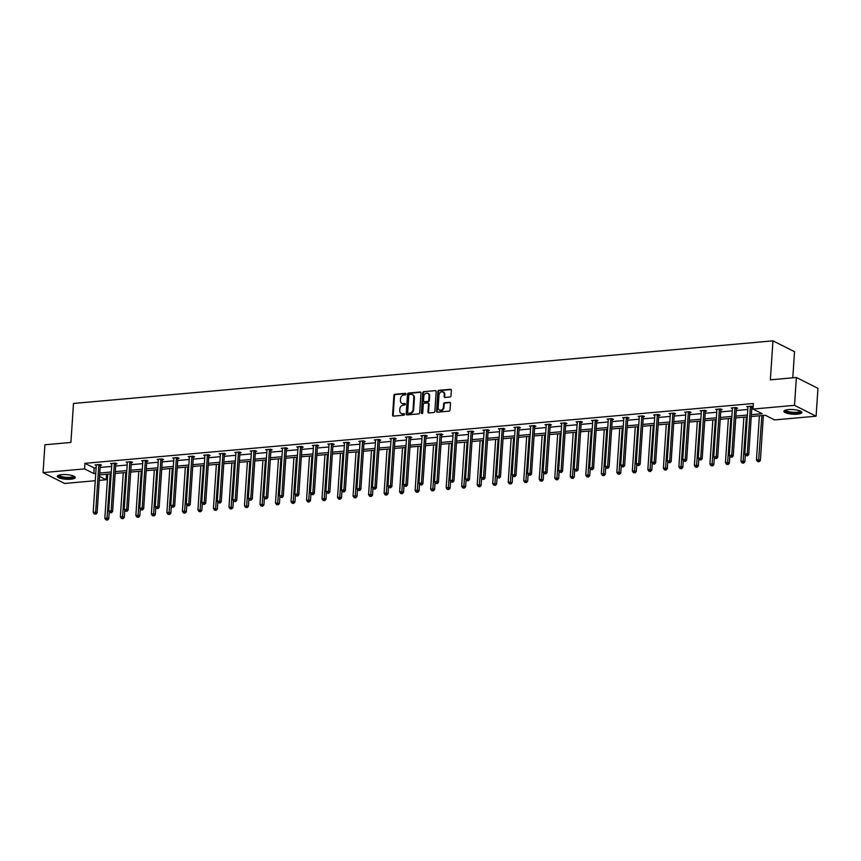 <?xml version="1.0" encoding="UTF-8"?>
<svg xmlns="http://www.w3.org/2000/svg" width="861" height="861" viewBox="0 0 861 861"><rect width="100%" height="100%" fill="white"/><g stroke="black" fill="none" stroke-linecap="round" stroke-linejoin="round"><path stroke-width="1.29" d="M405.951 394.037A0.796 0.657 -63.3 0 0 405.327 393.337L394.951 394.263A1.13 0.936 -63.3 0 0 393.897 395.447L392.594 415.12A1.13 0.936 -63.3 0 0 393.499 416.132L403.874 415.196A0.796 0.657 -63.3 0 0 403.97 413.667L402.625 413.786A3.627 2.992 -63.3 0 1 401.237 413.528A3.627 2.992 -63.3 0 1 399.741 410.568L399.848 408.932A3.627 2.992 -63.3 0 1 403.206 405.154L404.541 405.036A0.796 0.657 -63.3 0 0 404.648 403.497L403.303 403.626A3.627 2.992 -63.3 0 1 401.904 403.368A3.627 2.992 -63.3 0 1 400.408 400.397L400.526 398.761A3.627 2.992 -63.3 0 1 403.874 394.984L405.219 394.865A0.796 0.657 -63.3 0 0 405.951 394.037M797.426 414.173A9.008 2.314 3.8 0 1 788.342 413.603A9.008 2.314 3.8 0 1 783.887 411.289A9.008 2.314 3.8 0 1 788.332 409.599A9.008 2.314 3.8 0 1 797.415 410.159A9.008 2.314 3.8 0 1 801.871 412.484A9.008 2.314 3.8 0 1 797.426 414.173M70.817 479.222A9.008 2.314 3.8 0 1 61.734 478.651A9.008 2.314 3.8 0 1 57.278 476.337A9.008 2.314 3.8 0 1 61.723 474.648A9.008 2.314 3.8 0 1 70.806 475.207A9.008 2.314 3.8 0 1 75.262 477.532A9.008 2.314 3.8 0 1 70.817 479.222M449.937 396.996A1.13 0.936 -63.3 0 0 450.981 395.823L451.347 390.302A1.13 0.936 -63.3 0 0 450.443 389.29L438.927 390.324A1.13 0.936 -63.3 0 0 437.883 391.507L436.57 411.181A1.13 0.936 -63.3 0 0 437.474 412.193L448.99 411.16A1.13 0.936 -63.3 0 0 450.045 409.976L450.486 403.314A1.13 0.936 -63.3 0 0 449.582 402.302L444.653 402.744A1.13 0.936 -63.3 0 0 443.609 403.927L443.383 407.231A3.035 2.508 -63.3 0 1 438.163 407.705L439.024 394.747A3.035 2.508 -63.3 0 1 444.244 394.273L444.104 396.437A1.13 0.936 -63.3 0 0 445.008 397.438L449.937 396.996M95.27 480.718L64.629 483.462L43.05 472.624L44.901 444.771L70.903 442.446L73.497 403.454L772.952 340.838L770.369 379.83L796.371 377.495L794.52 405.348L816.099 416.197L774.577 419.91L765.332 415.26L751.266 416.52M43.05 472.624L84.572 468.901L93.817 473.55L95.765 473.378M751.384 414.679L762.243 413.71L752.998 409.061L753.375 403.497L84.938 463.336L84.572 468.901M752.998 409.061L794.52 405.348M420.986 393.014A1.13 0.936 -63.3 0 0 420.093 392.013L408.566 393.046A1.13 0.936 -63.3 0 0 407.522 394.22L406.209 413.904A1.13 0.936 -63.3 0 0 407.113 414.905L418.64 413.883A1.13 0.936 -63.3 0 0 419.684 412.699L420.986 393.014M423.752 391.68L435.268 390.657A1.13 0.936 -63.3 0 1 436.172 391.658L434.859 411.343A1.13 0.936 -63.3 0 1 433.815 412.516L428.886 412.957A1.13 0.936 -63.3 0 1 427.982 411.956L428.509 403.97A1.13 0.936 -63.3 0 0 427.605 402.97L424.333 403.26A1.13 0.936 -63.3 0 0 423.289 404.444L422.74 412.753A0.796 0.657 -63.3 0 1 421.373 412.871L422.697 392.864A1.13 0.936 -63.3 0 1 423.752 391.68L435.268 390.657M796.371 377.495L817.95 388.343L816.099 416.197M792.798 377.818L794.531 351.686L772.952 340.838M106.516 474.239L106.151 479.749L99.273 480.363M99.768 473.012L111.273 471.989M115.277 471.624L126.793 470.601M130.797 470.235L142.302 469.213M146.305 468.847L157.821 467.814M161.825 467.458L173.341 466.425M177.334 466.07L188.85 465.037M192.853 464.682L204.369 463.648M208.373 463.293L219.878 462.26M223.882 461.905L235.397 460.872M239.401 460.517L250.906 459.483M254.91 459.128L266.426 458.095M270.429 457.74L281.945 456.707M285.938 456.352L297.454 455.318M301.458 454.963L312.974 453.93M316.966 453.575L328.482 452.542M332.486 452.186L344.002 451.153M348.005 450.798L359.511 449.765M363.514 449.41L375.03 448.377M379.034 448.011L390.539 446.988M394.542 446.622L406.058 445.6M410.062 445.234L421.578 444.211M425.571 443.845L437.087 442.823M441.09 442.457L452.606 441.424M456.61 441.069L468.115 440.036M472.119 439.68L483.634 438.647M487.638 438.292L499.143 437.259M503.147 436.904L514.663 435.87M518.666 435.515L530.182 434.482M534.175 434.127L545.691 433.094M549.695 432.739L561.211 431.705M565.203 431.35L576.719 430.317M580.723 429.962L592.239 428.929M596.242 428.574L607.748 427.54M611.751 427.185L623.267 426.152M627.271 425.797L638.776 424.764M642.78 424.408L654.295 423.375M658.299 423.009L669.815 421.987M673.808 421.621L685.324 420.599M689.327 420.233L700.843 419.21M704.847 418.844L716.352 417.822M720.356 417.456L731.872 416.433M735.875 416.067L747.38 415.034M99.542 476.424L106.151 479.749M747.262 416.885L735.746 417.908M731.742 418.274L720.237 419.296M716.234 419.662L704.718 420.685M700.714 421.051L689.209 422.073M685.205 422.439L673.689 423.472M669.686 423.827L658.17 424.86M654.177 425.216L642.661 426.249M638.658 426.604L627.142 427.637M623.149 427.992L611.633 429.026M607.629 429.381L596.113 430.414M592.11 430.769L580.605 431.802M576.601 432.157L565.085 433.191M561.081 433.546L549.576 434.579M545.573 434.934L534.057 435.967M530.053 436.323L518.537 437.356M514.544 437.711L503.028 438.744M499.025 439.099L487.509 440.132M483.505 440.488L472 441.521M467.997 441.887L456.481 442.909M452.477 443.275L440.972 444.298M436.968 444.663L425.452 445.686M421.449 446.052L409.933 447.074M405.94 447.44L394.424 448.463M390.42 448.829L378.905 449.862M374.912 450.217L363.396 451.25M359.392 451.605L347.876 452.638M343.873 452.994L332.368 454.027M328.364 454.382L316.848 455.415M312.844 455.77L301.339 456.804M297.336 457.159L285.82 458.192M281.816 458.547L270.3 459.58M266.307 459.935L254.791 460.969M250.788 461.324L239.272 462.357M235.268 462.712L223.763 463.745M219.759 464.101L208.244 465.134M204.24 465.489L192.735 466.522M188.731 466.877L177.215 467.91M173.212 468.276L161.696 469.299M157.703 469.665L146.187 470.687M142.183 471.053L130.668 472.076M126.675 472.441L115.159 473.464M111.155 473.83L99.639 474.863M84.938 463.336L94.183 467.975L96.131 467.803M100.134 467.448L111.65 466.414M115.654 466.059L127.159 465.026M131.163 464.671L142.678 463.638M146.682 463.283L158.187 462.249M162.191 461.894L173.707 460.861M177.71 460.506L189.216 459.473M193.219 459.117L204.735 458.084M208.739 457.729L220.255 456.696M224.247 456.341L235.763 455.308M239.767 454.942L251.283 453.919M255.286 453.553L266.792 452.531M270.795 452.165L282.311 451.142M286.315 450.777L297.82 449.754M301.824 449.388L313.339 448.355M317.343 448L328.859 446.967M332.852 446.611L344.368 445.578M348.371 445.223L359.887 444.19M363.891 443.835L375.396 442.802M379.4 442.446L390.916 441.413M394.919 441.058L406.424 440.025M410.428 439.67L421.944 438.636M425.947 438.281L437.463 437.248M441.456 436.893L452.972 435.86M456.976 435.505L468.492 434.471M472.485 434.116L484 433.083M488.004 432.728L499.52 431.695M503.524 431.339L515.029 430.306M519.032 429.94L530.548 428.918M534.552 428.552L546.057 427.53M550.061 427.164L561.576 426.141M565.58 425.775L577.096 424.753M581.089 424.387L592.605 423.354M596.608 422.999L608.124 421.965M612.128 421.61L623.633 420.577M627.637 420.222L639.153 419.189M643.156 418.833L654.661 417.8M658.665 417.445L670.181 416.412M674.185 416.057L685.7 415.024M689.693 414.668L701.209 413.635M705.213 413.28L716.729 412.247M720.722 411.892L732.237 410.858M736.241 410.503L747.757 409.47M751.761 409.115L753.009 408.997M94.183 467.975L93.817 473.55M747.908 407.199L746.713 406.596L751.685 406.144L753.138 406.876L752.03 406.984M732.388 408.588L731.193 407.985L736.166 407.533L737.629 408.265L736.51 408.372M716.879 409.976L715.685 409.373L720.657 408.921L722.11 409.664L721.001 409.761M701.36 411.364L700.165 410.762L705.137 410.31L706.601 411.052L705.482 411.149M685.851 412.753L684.646 412.15L689.618 411.709L691.082 412.441L689.973 412.537M670.332 414.141L669.137 413.538L674.109 413.097L675.562 413.829L674.454 413.926M654.812 415.529L653.617 414.927L658.59 414.485L660.053 415.217L658.934 415.314M639.303 416.918L638.109 416.315L643.081 415.874L644.534 416.606L643.425 416.702M623.784 418.306L622.589 417.703L627.561 417.262L629.025 417.994L627.906 418.091M608.275 419.694L607.08 419.092L612.053 418.65L613.506 419.382L612.397 419.479M592.755 421.083L591.561 420.48L596.533 420.039L597.997 420.771L596.877 420.868M577.247 422.471L576.052 421.868L581.024 421.427L582.477 422.159L581.369 422.256M561.727 423.86L560.533 423.257L565.505 422.816L566.958 423.547L565.849 423.644M546.208 425.248L545.013 424.645L549.985 424.204L551.449 424.936L550.33 425.033M530.699 426.636L529.504 426.034L534.477 425.592L535.929 426.324L534.821 426.421M515.179 428.025L513.985 427.422L518.957 426.981L520.421 427.713L519.301 427.809M499.671 429.413L498.476 428.821L503.448 428.369L504.901 429.101L503.793 429.208M484.151 430.801L482.956 430.209L487.929 429.757L489.392 430.489L488.273 430.597M468.642 432.2L467.448 431.598L472.42 431.146L473.873 431.878L472.764 431.985M453.123 433.589L451.928 432.986L456.9 432.534L458.353 433.266L457.245 433.374M437.614 434.977L436.409 434.375L441.381 433.922L442.845 434.654L441.736 434.762M422.094 436.366L420.9 435.763L425.872 435.311L427.325 436.053L426.217 436.15M406.575 437.754L405.38 437.151L410.353 436.699L411.816 437.442L410.697 437.539M391.066 439.142L389.872 438.54L394.844 438.098L396.297 438.83L395.188 438.927M375.547 440.531L374.352 439.928L379.324 439.487L380.788 440.219L379.669 440.315M360.038 441.919L358.843 441.316L363.816 440.875L365.268 441.607L364.16 441.704M344.518 443.307L343.324 442.705L348.296 442.263L349.76 442.995L348.64 443.092M329.01 444.696L327.804 444.093L332.787 443.652L334.24 444.384L333.132 444.48M313.49 446.084L312.295 445.481L317.268 445.04L318.721 445.772L317.612 445.869M297.971 447.472L296.776 446.87L301.748 446.428L303.212 447.16L302.093 447.257M282.462 448.861L281.267 448.258L286.239 447.817L287.692 448.549L286.584 448.646M266.942 450.249L265.748 449.646L270.72 449.205L272.184 449.937L271.064 450.034M251.434 451.638L250.239 451.035L255.211 450.594L256.664 451.325L255.556 451.422M235.914 453.026L234.719 452.423L239.692 451.982L241.155 452.714L240.036 452.811M220.405 454.414L219.211 453.822L224.183 453.37L225.636 454.102L224.527 454.199M204.886 455.803L203.691 455.211L208.663 454.759L210.116 455.491L209.008 455.598M189.377 457.191L188.172 456.599L193.144 456.147L194.608 456.879L193.499 456.987M173.857 458.59L172.663 457.987L177.635 457.535L179.088 458.267L177.979 458.375M158.338 459.978L157.143 459.376L162.116 458.924L163.579 459.656L162.46 459.763M142.829 461.367L141.634 460.764L146.607 460.312L148.06 461.055L146.951 461.152M127.31 462.755L126.115 462.153L131.087 461.7L132.551 462.443L131.432 462.54M111.801 464.144L110.606 463.541L115.578 463.1L117.031 463.831L115.923 463.928M96.281 465.532L95.087 464.929L100.059 464.488L101.523 465.22L100.403 465.317M402.205 403.497A3.627 2.992 -63.3 0 0 402.485 403.658A3.627 2.992 -63.3 0 0 403.884 403.917L403.303 403.626M405.197 403.798L403.884 403.917M401.538 413.657A3.627 2.992 -63.3 0 0 401.818 413.829A3.627 2.992 -63.3 0 0 403.217 414.087L402.625 413.786M404.519 413.969L403.217 414.087M405.875 393.628L395.533 394.553A1.13 0.936 -63.3 0 0 394.489 395.737L393.176 415.411A1.13 0.936 -63.3 0 0 393.38 416.132M420.781 392.304A1.13 0.936 -63.3 0 0 420.674 392.304L409.147 393.337A1.13 0.936 -63.3 0 0 408.103 394.521L406.79 414.195A1.13 0.936 -63.3 0 0 407.005 414.916M409.545 394.478A0.796 0.657 -63.3 0 0 408.803 395.307L407.662 412.58A0.796 0.657 -63.3 0 0 408.286 413.28L409.707 413.151A3.627 2.992 -63.3 0 0 413.065 409.373L413.85 397.567A3.627 2.992 -63.3 0 0 412.354 394.607A3.627 2.992 -63.3 0 0 410.955 394.349L409.545 394.478M408.34 413.312A0.796 0.657 -63.3 0 0 408.878 413.571L408.286 413.28M412.634 394.768A3.627 2.992 -63.3 0 1 412.936 394.898A3.627 2.992 -63.3 0 1 414.432 397.857L413.646 409.675A3.627 2.992 -63.3 0 1 410.288 413.452L408.878 413.571M428.304 403.26A1.13 0.936 -63.3 0 1 429.09 404.261L428.563 412.247A1.13 0.936 -63.3 0 0 428.767 412.968M424.333 391.981A1.13 0.936 -63.3 0 0 423.278 393.154L421.955 413.162A0.796 0.657 -63.3 0 0 422.041 413.571M429.058 395.694A3.035 2.508 -63.3 0 0 423.838 396.157L423.537 400.72A1.13 0.936 -63.3 0 0 424.441 401.732L427.713 401.441A1.13 0.936 -63.3 0 0 428.756 400.257L429.058 395.694L429.65 395.985A3.035 2.508 -63.3 0 0 428.089 393.38M424.322 401.732A1.13 0.936 -63.3 0 0 425.022 402.022L424.441 401.732M429.65 395.985L429.338 400.548A1.13 0.936 -63.3 0 1 428.294 401.732L425.022 402.022M443.275 391.97A3.035 2.508 -63.3 0 1 444.825 394.575L444.685 396.727A1.13 0.936 -63.3 0 0 444.889 397.448M439.713 410.299A3.035 2.508 -63.3 0 0 443.964 407.522L443.383 407.231M450.281 402.593A1.13 0.936 -63.3 0 0 450.163 402.593L445.234 403.034A1.13 0.936 -63.3 0 0 444.19 404.218L443.964 407.522M451.142 389.581A1.13 0.936 -63.3 0 0 451.035 389.581L439.508 390.614A1.13 0.936 -63.3 0 0 438.464 391.798L437.151 411.483A1.13 0.936 -63.3 0 0 437.366 412.193M107.765 474.131L104.838 518.268L107.324 518.042L108.777 518.774L109.239 511.832M106.915 519.775L105.925 519.872L107.496 520.076L106.915 519.775L110.251 473.905M105.925 519.872L104.838 518.268M108.777 518.774L107.496 520.076M98.95 464.585L98.875 464.746A1.152 0.958 -63.3 0 0 98.778 465.177L95.657 512.177L93.171 512.403L96.292 465.392A1.152 0.958 -63.3 0 0 96.249 464.983L96.195 464.832M100.629 464.768L100.339 465.489A1.152 0.958 -63.3 0 0 100.231 465.909L97.11 512.908L95.657 512.177L95.248 513.92L94.258 514.006L95.248 513.92M95.829 514.211L97.11 512.908M93.171 512.403L94.258 514.006M123.274 472.743L120.346 516.88L122.832 516.654L124.296 517.386L124.748 510.444M122.434 518.387L121.433 518.483L123.015 518.677L122.434 518.387L125.76 472.517M121.433 518.483L120.346 516.88M124.296 517.386L123.015 518.677M138.793 471.354L135.866 515.491L138.352 515.265L139.805 515.997L140.268 509.055M137.943 516.998L136.953 517.084L138.524 517.289L137.943 516.998L141.279 471.128M136.953 517.084L135.866 515.491M139.805 515.997L138.524 517.289M114.459 463.196L114.395 463.358A1.152 0.958 -63.3 0 0 114.298 463.788L111.166 510.788L108.68 511.014L111.812 464.004A1.152 0.958 -63.3 0 0 111.758 463.595L111.715 463.444M116.149 463.379L115.848 464.101A1.152 0.958 -63.3 0 0 115.751 464.52L112.63 511.52L111.166 510.788L110.768 512.521L109.767 512.618L110.768 512.521M111.349 512.822L112.63 511.52M108.68 511.014L109.767 512.618M129.979 461.808L129.903 461.97A1.152 0.958 -63.3 0 0 129.807 462.4L126.685 509.4L124.199 509.626L127.32 462.615A1.152 0.958 -63.3 0 0 127.277 462.206L127.234 462.056M131.658 461.991L131.367 462.701A1.152 0.958 -63.3 0 0 131.27 463.132L128.138 510.132L126.685 509.4L126.276 511.133L125.286 511.23L126.276 511.133M126.868 511.434L128.138 510.132M124.199 509.626L125.286 511.23M74.035 476.241A7.803 2.002 3.8 0 1 70.699 477.973A7.803 2.002 3.8 0 1 62.487 477.554A7.803 2.002 3.8 0 1 58.666 475.218M59.161 475.068A7.222 1.862 -176.2 0 0 62.81 476.876A7.222 1.862 -176.2 0 0 73.562 476.025M57.515 475.864A8.954 2.303 -176.2 0 0 61.917 477.769A8.954 2.303 -176.2 0 0 75.09 477.026M800.644 411.192A7.803 2.002 3.8 0 1 797.308 412.925A7.803 2.002 3.8 0 1 789.096 412.505A7.803 2.002 3.8 0 1 785.275 410.17M785.77 410.019A7.222 1.862 -176.2 0 0 789.419 411.827A7.222 1.862 -176.2 0 0 800.17 410.977M784.123 410.815A8.954 2.303 -176.2 0 0 788.525 412.72A8.954 2.303 -176.2 0 0 801.709 411.978M154.313 469.966L151.375 514.103L153.861 513.877L155.324 514.609L155.787 507.667M153.462 515.61L152.462 515.696L154.044 515.9L153.462 515.61L156.799 469.74M152.462 515.696L151.375 514.103M155.324 514.609L154.044 515.9M145.487 460.42L145.423 460.581A1.152 0.958 -63.3 0 0 145.326 461.012L142.205 508.012L139.719 508.238L142.84 461.227A1.152 0.958 -63.3 0 0 142.797 460.818L142.743 460.667M147.177 460.603L146.876 461.313A1.152 0.958 -63.3 0 0 146.779 461.744L143.658 508.743L142.205 508.012L141.796 509.744L140.806 509.841L141.796 509.744M142.377 510.046L143.658 508.743M139.719 508.238L140.806 509.841M169.821 468.578L166.894 512.715L169.38 512.489L170.833 513.221L171.296 506.268M168.971 514.221L167.981 514.308L169.552 514.512L168.971 514.221L172.308 468.352M167.981 514.308L166.894 512.715M170.833 513.221L169.552 514.512M161.007 459.031L160.942 459.193A1.152 0.958 -63.3 0 0 160.835 459.623L157.714 506.623L155.228 506.849L158.349 459.839A1.152 0.958 -63.3 0 0 158.306 459.43L158.263 459.268M162.686 459.214L162.395 459.925A1.152 0.958 -63.3 0 0 162.298 460.355L159.177 507.355L157.714 506.623L157.315 508.356L156.315 508.453L157.315 508.356M157.897 508.657L159.177 507.355M155.228 506.849L156.315 508.453M185.341 467.189L182.403 511.326L184.889 511.1L186.353 511.832L186.815 504.88M184.491 512.833L183.49 512.919L185.072 513.124L184.491 512.833L187.827 466.963M183.49 512.919L182.403 511.326M186.353 511.832L185.072 513.124M176.527 457.643L176.451 457.804A1.152 0.958 -63.3 0 0 176.354 458.224L173.233 505.235L170.747 505.461L173.868 458.45A1.152 0.958 -63.3 0 0 173.825 458.041L173.771 457.88M178.205 457.826L177.915 458.536A1.152 0.958 -63.3 0 0 177.807 458.967L174.686 505.967L173.233 505.235L172.824 506.968L171.834 507.064L172.824 506.968M173.405 507.258L174.686 505.967M170.747 505.461L171.834 507.064M200.85 465.801L197.922 509.927L201.861 510.444L202.324 503.491M200 511.445L199.009 511.531L200.591 511.735L200 511.445L203.336 465.575M199.009 511.531L197.922 509.927M201.861 510.444L200.591 511.735M192.035 456.255L191.971 456.416A1.152 0.958 -63.3 0 0 191.863 456.836L188.742 503.846L186.256 504.072L189.377 457.062A1.152 0.958 -63.3 0 0 189.334 456.653L189.291 456.491M193.714 456.438L193.424 457.148A1.152 0.958 -63.3 0 0 193.327 457.578L190.206 504.578L188.742 503.846L188.344 505.579L187.343 505.665L188.344 505.579M188.925 505.87L190.206 504.578M186.256 504.072L187.343 505.665M216.369 464.413L213.431 508.539L217.381 509.055L217.844 502.103M215.519 510.056L214.518 510.142L216.1 510.347L215.519 510.056L218.855 464.187M214.518 510.142L213.431 508.539M217.381 509.055L216.1 510.347M207.555 454.856L207.479 455.028A1.152 0.958 -63.3 0 0 207.383 455.447L204.261 502.458L201.775 502.684L204.896 455.673A1.152 0.958 -63.3 0 0 204.853 455.265L204.8 455.103M209.234 455.049L208.943 455.76A1.152 0.958 -63.3 0 0 208.836 456.179L205.714 503.19L204.261 502.458L203.853 504.191L202.862 504.277L203.853 504.191M204.434 504.481L205.714 503.19M201.775 502.684L202.862 504.277M231.878 463.024L228.951 507.151L232.9 507.667L233.353 500.715M231.028 508.668L230.038 508.754L231.62 508.959L231.028 508.668L234.364 462.798M230.038 508.754L228.951 507.151M232.9 507.667L231.62 508.959M223.064 453.467L222.999 453.639A1.152 0.958 -63.3 0 0 222.902 454.059L219.77 501.07L217.284 501.296L220.405 454.285A1.152 0.958 -63.3 0 0 220.362 453.876L220.319 453.715M224.753 453.661L224.452 454.371A1.152 0.958 -63.3 0 0 224.355 454.791L221.234 501.802L219.77 501.07L219.372 502.802L218.371 502.889L219.372 502.802M219.953 503.093L221.234 501.802M217.284 501.296L218.371 502.889M247.398 461.625L244.47 505.762L248.409 506.279L248.872 499.326M246.547 507.28L245.557 507.366L247.129 507.57L246.547 507.28L249.884 461.41M245.557 507.366L244.47 505.762M248.409 506.279L247.129 507.57M238.583 452.079L238.508 452.251A1.152 0.958 -63.3 0 0 238.411 452.671L235.29 499.681L232.804 499.907L235.925 452.897A1.152 0.958 -63.3 0 0 235.882 452.488L235.828 452.326M240.262 452.273L239.971 452.983A1.152 0.958 -63.3 0 0 239.875 453.403L236.743 500.413L235.29 499.681L234.881 501.414L233.891 501.5L234.881 501.414M235.473 501.705L236.743 500.413M232.804 499.907L233.891 501.5M262.917 460.237L259.979 504.374L263.929 504.89L264.392 497.938M262.067 505.891L261.066 505.977L262.648 506.182L262.067 505.891L265.403 460.022M261.066 505.977L259.979 504.374M263.929 504.89L262.648 506.182M254.092 450.69L254.027 450.863A1.152 0.958 -63.3 0 0 253.93 451.282L250.809 498.293L248.323 498.508L251.444 451.508A1.152 0.958 -63.3 0 0 251.401 451.099L251.347 450.938M255.782 450.884L255.48 451.594A1.152 0.958 -63.3 0 0 255.383 452.014L252.262 499.025L250.809 498.293L250.4 500.026L249.41 500.112L250.4 500.026M250.981 500.316L252.262 499.025M248.323 498.508L249.41 500.112M278.426 458.848L275.498 502.985L279.438 503.502L279.9 496.549M277.576 504.503L276.585 504.589L278.157 504.794L277.576 504.503L280.912 458.633M276.585 504.589L275.498 502.985M279.438 503.502L278.157 504.794M269.611 449.302L269.536 449.474A1.152 0.958 -63.3 0 0 269.439 449.894L266.318 496.905L263.832 497.12L266.953 450.12A1.152 0.958 -63.3 0 0 266.91 449.711L266.867 449.55M271.29 449.496L271 450.206A1.152 0.958 -63.3 0 0 270.903 450.626L267.782 497.636L266.318 496.905L265.909 498.637L264.919 498.723L265.909 498.637M266.501 498.928L267.782 497.636M263.832 497.12L264.919 498.723M293.945 457.46L291.007 501.597L293.493 501.371L294.957 502.114L295.42 495.161M293.095 503.115L292.094 503.201L293.676 503.405L293.095 503.115L296.432 457.245M292.094 503.201L291.007 501.597M294.957 502.114L293.676 503.405M285.12 447.914L285.056 448.086A1.152 0.958 -63.3 0 0 284.959 448.506L281.838 495.516L279.351 495.732L282.473 448.732A1.152 0.958 -63.3 0 0 282.43 448.323L282.376 448.161M286.81 448.107L286.509 448.818A1.152 0.958 -63.3 0 0 286.412 449.238L283.291 496.248L281.838 495.516L281.429 497.249L280.438 497.335L281.429 497.249M282.01 497.54L283.291 496.248M279.351 495.732L280.438 497.335M309.454 456.072L306.527 500.209L309.013 499.983L310.466 500.725L310.929 493.773M308.604 501.726L307.614 501.812L309.185 502.017L308.604 501.726L311.94 455.856M307.614 501.812L306.527 500.209M310.466 500.725L309.185 502.017M300.64 446.525L300.575 446.698A1.152 0.958 -63.3 0 0 300.467 447.117L297.346 494.128L294.86 494.343L297.981 447.343A1.152 0.958 -63.3 0 0 297.938 446.934L297.895 446.773M302.319 446.719L302.028 447.429A1.152 0.958 -63.3 0 0 301.931 447.849L298.81 494.86L297.346 494.128L296.948 495.861L295.947 495.947L296.948 495.861M297.529 496.151L298.81 494.86M294.86 494.343L295.947 495.947M324.974 454.683L322.036 498.82L324.522 498.594L325.985 499.326L326.448 492.384M324.123 500.338L323.123 500.424L324.705 500.628L324.123 500.338L327.46 454.468M323.123 500.424L322.036 498.82M325.985 499.326L324.705 500.628M316.159 445.137L316.084 445.309A1.152 0.958 -63.3 0 0 315.987 445.729L312.866 492.74L310.38 492.955L313.501 445.955A1.152 0.958 -63.3 0 0 313.458 445.546L313.404 445.385M317.838 445.32L317.548 446.041A1.152 0.958 -63.3 0 0 317.44 446.461L314.319 493.471L312.866 492.74L312.457 494.472L311.467 494.558L312.457 494.472M313.038 494.763L314.319 493.471M310.38 492.955L311.467 494.558M340.482 453.295L337.555 497.432L340.041 497.206L341.494 497.938L341.957 490.996M339.632 498.939L338.642 499.036L340.224 499.24L339.632 498.939L342.969 453.069M338.642 499.036L337.555 497.432M341.494 497.938L340.224 499.24M331.668 443.749L331.603 443.921A1.152 0.958 -63.3 0 0 331.496 444.341L328.375 491.351L325.888 491.566L329.01 444.567A1.152 0.958 -63.3 0 0 328.967 444.158L328.924 443.996M333.358 443.932L333.056 444.653A1.152 0.958 -63.3 0 0 332.959 445.072L329.838 492.083L328.375 491.351L327.976 493.084L326.976 493.17L327.976 493.084M328.558 493.375L329.838 492.083M325.888 491.566L326.976 493.17M356.002 451.907L353.075 496.044L355.561 495.818L357.014 496.549L357.476 489.608M355.152 497.55L354.162 497.647L355.733 497.852L355.152 497.55L358.488 451.681M354.162 497.647L353.075 496.044M357.014 496.549L355.733 497.852M347.187 442.36L347.112 442.532A1.152 0.958 -63.3 0 0 347.015 442.952L343.894 489.952L341.408 490.178L344.529 443.178A1.152 0.958 -63.3 0 0 344.486 442.769L344.432 442.608M348.866 442.543L348.576 443.264A1.152 0.958 -63.3 0 0 348.468 443.684L345.347 490.695L343.894 489.952L343.485 491.696L342.495 491.782L343.485 491.696M344.066 491.986L345.347 490.695M341.408 490.178L342.495 491.782M371.511 450.518L368.583 494.655L371.069 494.429L372.533 495.161L372.985 488.219M370.671 496.162L369.67 496.259L371.252 496.463L370.671 496.162L374.008 450.292M369.67 496.259L368.583 494.655M372.533 495.161L371.252 496.463M362.696 440.972L362.632 441.144A1.152 0.958 -63.3 0 0 362.535 441.564L359.403 488.564L356.917 488.79L360.049 441.779A1.152 0.958 -63.3 0 0 359.995 441.37L359.952 441.219M364.386 441.155L364.085 441.876A1.152 0.958 -63.3 0 0 363.988 442.296L360.867 489.306L359.403 488.564L359.005 490.307L358.004 490.393L359.005 490.307M359.586 490.598L360.867 489.306M356.917 488.79L358.004 490.393M387.03 449.13L384.103 493.267L386.589 493.041L388.042 493.773L388.505 486.831M386.18 494.774L385.19 494.871L386.761 495.075L386.18 494.774L389.516 448.904M385.19 494.871L384.103 493.267M388.042 493.773L386.761 495.075M378.216 439.584L378.14 439.756A1.152 0.958 -63.3 0 0 378.044 440.175L374.922 487.175L372.436 487.401L375.557 440.391A1.152 0.958 -63.3 0 0 375.514 439.982L375.471 439.831M379.895 439.767L379.604 440.488A1.152 0.958 -63.3 0 0 379.507 440.907L376.375 487.907L374.922 487.175L374.513 488.919L373.523 489.005L374.513 488.919M375.105 489.209L376.375 487.907M372.436 487.401L373.523 489.005M402.55 447.742L399.612 491.879L402.098 491.653L403.561 492.384L404.024 485.443M401.7 493.385L400.699 493.482L402.281 493.687L401.7 493.385L405.036 447.516M400.699 493.482L399.612 491.879M403.561 492.384L402.281 493.687M393.725 438.195L393.66 438.357A1.152 0.958 -63.3 0 0 393.563 438.787L390.442 485.787L387.956 486.013L391.077 439.002A1.152 0.958 -63.3 0 0 391.034 438.593L390.98 438.443M395.414 438.378L395.113 439.099A1.152 0.958 -63.3 0 0 395.016 439.519L391.895 486.519L390.442 485.787L390.033 487.52L389.043 487.617L390.033 487.52M390.614 487.821L391.895 486.519M387.956 486.013L389.043 487.617M418.059 446.353L415.131 490.49L417.617 490.264L419.07 490.996L419.533 484.054M417.208 491.997L416.218 492.094L417.789 492.288L417.208 491.997L420.545 446.127M416.218 492.094L415.131 490.49M419.07 490.996L417.789 492.288M409.244 436.807L409.179 436.968A1.152 0.958 -63.3 0 0 409.072 437.399L405.951 484.399L403.465 484.625L406.586 437.614A1.152 0.958 -63.3 0 0 406.543 437.205L406.5 437.054M410.923 436.99L410.632 437.711A1.152 0.958 -63.3 0 0 410.536 438.131L407.414 485.13L405.951 484.399L405.553 486.131L404.552 486.228L405.553 486.131M406.134 486.433L407.414 485.13M403.465 484.625L404.552 486.228M433.578 444.965L430.64 489.102L433.126 488.876L434.59 489.608L435.053 482.666M432.728 490.609L431.727 490.695L433.309 490.899L432.728 490.609L436.064 444.739M431.727 490.695L430.64 489.102M434.59 489.608L433.309 490.899M424.764 435.418L424.688 435.58A1.152 0.958 -63.3 0 0 424.591 436.01L421.47 483.01L418.984 483.236L422.105 436.226A1.152 0.958 -63.3 0 0 422.062 435.817L422.008 435.666M426.443 435.601L426.152 436.312A1.152 0.958 -63.3 0 0 426.044 436.742L422.923 483.742L421.47 483.01L421.061 484.743L420.071 484.84L421.061 484.743M421.642 485.044L422.923 483.742M418.984 483.236L420.071 484.84M449.087 443.576L446.159 487.713L448.646 487.487L450.099 488.219L450.561 481.277M448.237 489.22L447.246 489.306L448.829 489.511L448.237 489.22L451.573 443.35M447.246 489.306L446.159 487.713M450.099 488.219L448.829 489.511M440.272 434.03L440.208 434.192A1.152 0.958 -63.3 0 0 440.1 434.622L436.979 481.622L434.493 481.848L437.614 434.837A1.152 0.958 -63.3 0 0 437.571 434.428L437.528 434.267M441.951 434.213L441.661 434.923A1.152 0.958 -63.3 0 0 441.564 435.354L438.443 482.354L436.979 481.622L436.581 483.355L435.58 483.451L436.581 483.355M437.162 483.656L438.443 482.354M434.493 481.848L435.58 483.451M464.606 442.188L461.668 486.325L464.165 486.099L465.618 486.831L466.081 479.878M463.756 487.832L462.755 487.918L464.337 488.122L463.756 487.832L467.092 441.962M462.755 487.918L461.668 486.325M465.618 486.831L464.337 488.122M455.792 432.642L455.717 432.803A1.152 0.958 -63.3 0 0 455.62 433.223L452.499 480.234L450.012 480.46L453.134 433.449A1.152 0.958 -63.3 0 0 453.09 433.04L453.037 432.879M457.471 432.825L457.18 433.535A1.152 0.958 -63.3 0 0 457.073 433.966L453.951 480.965L452.499 480.234L452.09 481.966L451.099 482.063L452.09 481.966M452.671 482.268L453.951 480.965M450.012 480.46L451.099 482.063M480.115 440.8L477.188 484.937L479.674 484.711L481.138 485.443L481.59 478.49M479.265 486.443L478.275 486.53L479.857 486.734L479.265 486.443L482.601 440.574M478.275 486.53L477.188 484.937M481.138 485.443L479.857 486.734M471.301 431.253L471.236 431.415A1.152 0.958 -63.3 0 0 471.139 431.835L468.007 478.845L465.521 479.071L468.642 432.061A1.152 0.958 -63.3 0 0 468.599 431.652L468.556 431.49M472.99 431.436L472.689 432.147A1.152 0.958 -63.3 0 0 472.592 432.577L469.471 479.577L468.007 478.845L467.609 480.578L466.608 480.664L467.609 480.578M468.19 480.868L469.471 479.577M465.521 479.071L466.608 480.664M495.635 439.411L492.707 483.538L496.646 484.054L497.109 477.102M494.784 485.055L493.794 485.141L495.366 485.346L494.784 485.055L498.121 439.185M493.794 485.141L492.707 483.538M496.646 484.054L495.366 485.346M486.82 429.854L486.745 430.026A1.152 0.958 -63.3 0 0 486.648 430.446L483.527 477.457L481.041 477.683L484.162 430.672A1.152 0.958 -63.3 0 0 484.119 430.263L484.076 430.102M488.499 430.048L488.209 430.758A1.152 0.958 -63.3 0 0 488.112 431.178L484.98 478.189L483.527 477.457L483.118 479.19L482.128 479.276L483.118 479.19M483.71 479.48L484.98 478.189M481.041 477.683L482.128 479.276M511.154 438.023L508.216 482.149L512.166 482.666L512.629 475.713M510.304 483.667L509.303 483.753L510.885 483.957L510.304 483.667L513.64 437.797M509.303 483.753L508.216 482.149M512.166 482.666L510.885 483.957M502.329 428.466L502.264 428.638A1.152 0.958 -63.3 0 0 502.167 429.058L499.046 476.068L496.56 476.294L499.681 429.284A1.152 0.958 -63.3 0 0 499.638 428.875L499.584 428.713M504.019 428.66L503.717 429.37A1.152 0.958 -63.3 0 0 503.62 429.79L500.499 476.8L499.046 476.068L498.637 477.801L497.647 477.887L498.637 477.801M499.219 478.092L500.499 476.8M496.56 476.294L497.647 477.887M526.663 436.635L523.736 480.761L527.675 481.277L528.137 474.325M525.813 482.278L524.823 482.364L526.394 482.569L525.813 482.278L529.149 436.409M524.823 482.364L523.736 480.761M527.675 481.277L526.394 482.569M517.848 427.078L517.773 427.25A1.152 0.958 -63.3 0 0 517.676 427.669L514.555 474.68L512.069 474.906L515.19 427.895A1.152 0.958 -63.3 0 0 515.147 427.486L515.104 427.325M519.527 427.271L519.237 427.982A1.152 0.958 -63.3 0 0 519.14 428.401L516.019 475.412L514.555 474.68L514.157 476.413L513.156 476.499L514.157 476.413M514.738 476.703L516.019 475.412M512.069 474.906L513.156 476.499M542.182 435.235L539.244 479.373L543.194 479.889L543.657 472.937M541.332 480.89L540.331 480.976L541.913 481.181L541.332 480.89L544.669 435.02M540.331 480.976L539.244 479.373M543.194 479.889L541.913 481.181M533.357 425.689L533.293 425.861A1.152 0.958 -63.3 0 0 533.196 426.281L530.075 473.292L527.589 473.507L530.71 426.507A1.152 0.958 -63.3 0 0 530.667 426.098L530.613 425.937M535.047 425.883L534.746 426.593A1.152 0.958 -63.3 0 0 534.649 427.013L531.528 474.024L530.075 473.292L529.666 475.024L528.676 475.111L529.666 475.024M530.247 475.315L531.528 474.024M527.589 473.507L528.676 475.111M557.691 433.847L554.764 477.984L558.703 478.501L559.166 471.548M556.841 479.502L555.851 479.588L557.422 479.792L556.841 479.502L560.177 433.632M555.851 479.588L554.764 477.984M558.703 478.501L557.422 479.792M548.877 424.301L548.812 424.473A1.152 0.958 -63.3 0 0 548.705 424.893L545.583 471.903L543.097 472.119L546.218 425.119A1.152 0.958 -63.3 0 0 546.175 424.71L546.132 424.548M550.556 424.495L550.265 425.205A1.152 0.958 -63.3 0 0 550.168 425.625L547.047 472.635L545.583 471.903L545.185 473.636L544.184 473.722L545.185 473.636M545.766 473.927L547.047 472.635M543.097 472.119L544.184 473.722M573.211 432.459L570.273 476.596L574.222 477.112L574.685 470.16M572.361 478.113L571.36 478.199L572.942 478.404L572.361 478.113L575.697 432.244M571.36 478.199L570.273 476.596M574.222 477.112L572.942 478.404M564.396 422.912L564.321 423.085A1.152 0.958 -63.3 0 0 564.224 423.504L561.103 470.515L558.617 470.73L561.738 423.73A1.152 0.958 -63.3 0 0 561.695 423.321L561.641 423.16M566.075 423.106L565.785 423.816A1.152 0.958 -63.3 0 0 565.677 424.236L562.556 471.247L561.103 470.515L560.694 472.248L559.704 472.334L560.694 472.248M561.275 472.538L562.556 471.247M558.617 470.73L559.704 472.334M588.72 431.07L585.792 475.207L588.278 474.981L589.731 475.724L590.194 468.771M587.869 476.725L586.879 476.811L588.461 477.016L587.869 476.725L591.206 430.855M586.879 476.811L585.792 475.207M589.731 475.724L588.461 477.016M579.905 421.524L579.84 421.696A1.152 0.958 -63.3 0 0 579.733 422.116L576.612 469.127L574.126 469.342L577.247 422.342A1.152 0.958 -63.3 0 0 577.204 421.933L577.161 421.772M581.595 421.718L581.293 422.428A1.152 0.958 -63.3 0 0 581.197 422.848L578.075 469.858L576.612 469.127L576.213 470.859L575.213 470.945L576.213 470.859M576.795 471.15L578.075 469.858M574.126 469.342L575.213 470.945M604.239 429.682L601.312 473.819L603.798 473.593L605.251 474.336L605.713 467.383M603.389 475.337L602.399 475.423L603.97 475.627L603.389 475.337L606.725 429.467M602.399 475.423L601.312 473.819M605.251 474.336L603.97 475.627M595.425 420.136L595.349 420.308A1.152 0.958 -63.3 0 0 595.252 420.728L592.131 467.738L589.645 467.953L592.766 420.954A1.152 0.958 -63.3 0 0 592.723 420.545L592.669 420.383M597.103 420.319L596.813 421.04A1.152 0.958 -63.3 0 0 596.705 421.459L593.584 468.47L592.131 467.738L591.722 469.471L590.732 469.557L591.722 469.471M592.314 469.762L593.584 468.47M589.645 467.953L590.732 469.557M619.748 428.294L616.82 472.431L619.307 472.205L620.77 472.937L621.222 465.995M618.908 473.948L617.907 474.034L619.49 474.239L618.908 473.948L622.245 428.068M617.907 474.034L616.82 472.431M620.77 472.937L619.49 474.239M610.933 418.747L610.869 418.92A1.152 0.958 -63.3 0 0 610.772 419.339L607.64 466.35L605.154 466.565L608.286 419.565A1.152 0.958 -63.3 0 0 608.232 419.156L608.189 418.995M612.623 418.93L612.322 419.651A1.152 0.958 -63.3 0 0 612.225 420.071L609.104 467.082L607.64 466.35L607.242 468.083L606.241 468.169L607.242 468.083M607.823 468.373L609.104 467.082M605.154 466.565L606.241 468.169M635.267 426.905L632.34 471.042L634.826 470.816L636.279 471.548L636.742 464.606M634.417 472.549L633.427 472.646L634.998 472.85L634.417 472.549L637.753 426.679M633.427 472.646L632.34 471.042M636.279 471.548L634.998 472.85M626.453 417.359L626.377 417.531A1.152 0.958 -63.3 0 0 626.281 417.951L623.16 464.951L620.673 465.177L623.794 418.177A1.152 0.958 -63.3 0 0 623.751 417.768L623.708 417.607M628.132 417.542L627.841 418.263A1.152 0.958 -63.3 0 0 627.744 418.683L624.623 465.693L623.16 464.951L622.751 466.694L621.76 466.78L622.751 466.694M623.342 466.985L624.623 465.693M620.673 465.177L621.76 466.78M650.787 425.517L647.849 469.654L650.335 469.428L651.799 470.16L652.261 463.218M649.937 471.161L648.936 471.258L650.518 471.462L649.937 471.161L653.273 425.291M648.936 471.258L647.849 469.654M651.799 470.16L650.518 471.462M641.962 415.971L641.897 416.143A1.152 0.958 -63.3 0 0 641.8 416.563L638.679 463.562L636.193 463.788L639.314 416.789A1.152 0.958 -63.3 0 0 639.271 416.369L639.217 416.218M643.651 416.154L643.35 416.875A1.152 0.958 -63.3 0 0 643.253 417.294L640.132 464.305L638.679 463.562L638.27 465.306L637.28 465.392L638.27 465.306M638.851 465.597L640.132 464.305M636.193 463.788L637.28 465.392M666.296 424.129L663.368 468.266L665.854 468.04L667.307 468.771L667.77 461.83M665.445 469.772L664.455 469.869L666.027 470.074L665.445 469.772L668.782 423.903M664.455 469.869L663.368 468.266M667.307 468.771L666.027 470.074M657.481 414.582L657.417 414.754A1.152 0.958 -63.3 0 0 657.309 415.174L654.188 462.174L651.702 462.4L654.823 415.389A1.152 0.958 -63.3 0 0 654.78 414.98L654.737 414.83M659.16 414.765L658.869 415.486A1.152 0.958 -63.3 0 0 658.773 415.906L655.652 462.906L654.188 462.174L653.79 463.918L652.789 464.004L653.79 463.918M654.371 464.208L655.652 462.906M651.702 462.4L652.789 464.004M681.815 422.74L678.877 466.877L681.363 466.651L682.827 467.383L683.29 460.441M680.965 468.384L679.964 468.481L681.546 468.685L680.965 468.384L684.301 422.514M679.964 468.481L678.877 466.877M682.827 467.383L681.546 468.685M673.001 413.194L672.925 413.366A1.152 0.958 -63.3 0 0 672.828 413.786L669.707 460.786L667.221 461.012L670.342 414.001A1.152 0.958 -63.3 0 0 670.299 413.592L670.245 413.441M674.68 413.377L674.389 414.098A1.152 0.958 -63.3 0 0 674.281 414.518L671.16 461.518L669.707 460.786L669.298 462.529L668.308 462.615L669.298 462.529M669.88 462.82L671.16 461.518M667.221 461.012L668.308 462.615M697.324 421.352L694.396 465.489L696.883 465.263L698.336 465.995L698.798 459.053M696.474 466.996L695.484 467.092L697.066 467.286L696.474 466.996L699.81 421.126M695.484 467.092L694.396 465.489M698.336 465.995L697.066 467.286M688.509 411.806L688.445 411.967A1.152 0.958 -63.3 0 0 688.337 412.397L685.216 459.397L682.73 459.623L685.851 412.613A1.152 0.958 -63.3 0 0 685.808 412.204L685.765 412.053M690.188 411.988L689.898 412.71A1.152 0.958 -63.3 0 0 689.801 413.129L686.68 460.129L685.216 459.397L684.818 461.13L683.817 461.227L684.818 461.13M685.399 461.431L686.68 460.129M682.73 459.623L683.817 461.227M712.843 419.964L709.905 464.101L712.402 463.875L713.855 464.606L714.318 457.665M711.993 465.607L710.992 465.693L712.574 465.898L711.993 465.607L715.33 419.737M710.992 465.693L709.905 464.101M713.855 464.606L712.574 465.898M704.029 410.417L703.954 410.579A1.152 0.958 -63.3 0 0 703.857 411.009L700.736 458.009L698.249 458.235L701.371 411.224A1.152 0.958 -63.3 0 0 701.328 410.815L701.274 410.665M705.708 410.6L705.417 411.31A1.152 0.958 -63.3 0 0 705.31 411.741L702.189 458.741L700.736 458.009L700.327 459.742L699.336 459.839L700.327 459.742M700.908 460.043L702.189 458.741M698.249 458.235L699.336 459.839M728.352 418.575L725.425 462.712L727.911 462.486L729.375 463.218L729.827 456.276M727.502 464.219L726.512 464.305L728.094 464.51L727.502 464.219L730.838 418.349M726.512 464.305L725.425 462.712M729.375 463.218L728.094 464.51M719.538 409.029L719.473 409.19A1.152 0.958 -63.3 0 0 719.376 409.621L716.244 456.621L713.758 456.847L716.89 409.836A1.152 0.958 -63.3 0 0 716.836 409.427L716.793 409.276M721.227 409.212L720.926 409.922A1.152 0.958 -63.3 0 0 720.829 410.353L717.708 457.352L716.244 456.621L715.846 458.353L714.845 458.45L715.846 458.353M716.427 458.655L717.708 457.352M713.758 456.847L714.845 458.45M743.872 417.187L740.944 461.324L743.43 461.098L744.883 461.83L745.346 454.877M743.021 462.831L742.031 462.917L743.603 463.121L743.021 462.831L746.358 416.961M742.031 462.917L740.944 461.324M744.883 461.83L743.603 463.121M735.057 407.64L734.982 407.802A1.152 0.958 -63.3 0 0 734.885 408.232L731.764 455.232L729.278 455.458L732.399 408.448A1.152 0.958 -63.3 0 0 732.356 408.039L732.313 407.877M736.736 407.823L736.446 408.534A1.152 0.958 -63.3 0 0 736.349 408.964L733.217 455.964L731.764 455.232L731.355 456.965L730.365 457.062L731.355 456.965M731.947 457.266L733.217 455.964M729.278 455.458L730.365 457.062M759.391 415.798L756.453 459.935L758.939 459.709L760.403 460.441L763.384 415.432M758.541 461.442L757.54 461.528L759.122 461.733L758.541 461.442L761.877 415.572M757.54 461.528L756.453 459.935M760.403 460.441L759.122 461.733M750.566 406.252L750.501 406.414A1.152 0.958 -63.3 0 0 750.405 406.833L747.283 453.844L744.797 454.07L747.918 407.059A1.152 0.958 -63.3 0 0 747.875 406.65L747.822 406.489M752.256 406.435L751.954 407.145A1.152 0.958 -63.3 0 0 751.857 407.576L748.736 454.576L747.283 453.844L746.874 455.577L745.884 455.673L746.874 455.577M747.456 455.867L748.736 454.576M744.797 454.07L745.884 455.673M404.509 413.937L403.97 413.667M393.176 415.411L392.594 415.12M394.489 395.737L393.897 395.447M395.533 394.553L394.951 394.263M406.79 414.195L406.209 413.904M408.103 394.521L407.522 394.22M409.147 393.337L408.566 393.046M420.674 392.304L420.093 392.013M410.288 413.452L409.707 413.151M413.646 409.675L413.065 409.373M414.432 397.857L413.85 397.567M428.563 412.247L427.982 411.956M429.09 404.261L428.509 403.97M421.955 413.162L421.373 412.871M423.278 393.154L422.697 392.864M428.294 401.732L427.713 401.441M429.338 400.548L428.756 400.257M444.685 396.727L444.104 396.437M444.825 394.575L444.244 394.273M444.19 404.218L443.609 403.927M445.234 403.034L444.653 402.744M450.163 402.593L449.582 402.302M437.151 411.483L436.57 411.181M438.464 391.798L437.883 391.507M439.508 390.614L438.927 390.324M451.035 389.581L450.443 389.29M98.875 464.746L100.339 465.489M98.778 465.177L100.231 465.909M114.395 463.358L115.848 464.101M114.298 463.788L115.751 464.52M129.903 461.97L131.367 462.701M129.807 462.4L131.27 463.132M145.423 460.581L146.876 461.313M145.326 461.012L146.779 461.744M160.942 459.193L162.395 459.925M160.835 459.623L162.298 460.355M176.451 457.804L177.915 458.536M176.354 458.224L177.807 458.967M191.971 456.416L193.424 457.148M191.863 456.836L193.327 457.578M207.479 455.028L208.943 455.76M207.383 455.447L208.836 456.179M222.999 453.639L224.452 454.371M222.902 454.059L224.355 454.791M238.508 452.251L239.971 452.983M238.411 452.671L239.875 453.403M254.027 450.863L255.48 451.594M253.93 451.282L255.383 452.014M269.536 449.474L271 450.206M269.439 449.894L270.903 450.626M285.056 448.086L286.509 448.818M284.959 448.506L286.412 449.238M300.575 446.698L302.028 447.429M300.467 447.117L301.931 447.849M316.084 445.309L317.548 446.041M315.987 445.729L317.44 446.461M331.603 443.921L333.056 444.653M331.496 444.341L332.959 445.072M347.112 442.532L348.576 443.264M347.015 442.952L348.468 443.684M362.632 441.144L364.085 441.876M362.535 441.564L363.988 442.296M378.14 439.756L379.604 440.488M378.044 440.175L379.507 440.907M393.66 438.357L395.113 439.099M393.563 438.787L395.016 439.519M409.179 436.968L410.632 437.711M409.072 437.399L410.536 438.131M424.688 435.58L426.152 436.312M424.591 436.01L426.044 436.742M440.208 434.192L441.661 434.923M440.1 434.622L441.564 435.354M455.717 432.803L457.18 433.535M455.62 433.223L457.073 433.966M471.236 431.415L472.689 432.147M471.139 431.835L472.592 432.577M486.745 430.026L488.209 430.758M486.648 430.446L488.112 431.178M502.264 428.638L503.717 429.37M502.167 429.058L503.62 429.79M517.773 427.25L519.237 427.982M517.676 427.669L519.14 428.401M533.293 425.861L534.746 426.593M533.196 426.281L534.649 427.013M548.812 424.473L550.265 425.205M548.705 424.893L550.168 425.625M564.321 423.085L565.785 423.816M564.224 423.504L565.677 424.236M579.84 421.696L581.293 422.428M579.733 422.116L581.197 422.848M595.349 420.308L596.813 421.04M595.252 420.728L596.705 421.459M610.869 418.92L612.322 419.651M610.772 419.339L612.225 420.071M626.377 417.531L627.841 418.263M626.281 417.951L627.744 418.683M641.897 416.143L643.35 416.875M641.8 416.563L643.253 417.294M657.417 414.754L658.869 415.486M657.309 415.174L658.773 415.906M672.925 413.366L674.389 414.098M672.828 413.786L674.281 414.518M688.445 411.967L689.898 412.71M688.337 412.397L689.801 413.129M703.954 410.579L705.417 411.31M703.857 411.009L705.31 411.741M719.473 409.19L720.926 409.922M719.376 409.621L720.829 410.353M734.982 407.802L736.446 408.534M734.885 408.232L736.349 408.964M750.501 406.414L751.954 407.145M750.405 406.833L751.857 407.576M402.485 403.658L401.904 403.368M401.818 413.829L401.237 413.528M408.566 413.517L407.985 413.226M412.936 394.898L412.354 394.607M428.627 403.335L428.046 403.045M428.401 393.509L427.809 393.219M424.581 401.947L423.999 401.646M443.576 392.089L442.995 391.798M439.993 410.471L439.411 410.18"/></g></svg>
